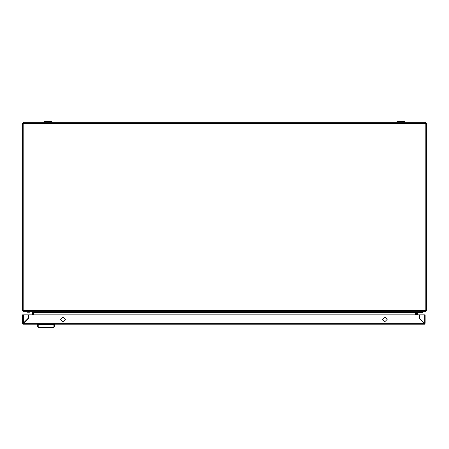 <?xml version="1.0" encoding="UTF-8"?>
<svg xmlns="http://www.w3.org/2000/svg" width="449" height="449" viewBox="0 0 449 449"><rect width="100%" height="100%" fill="white"/><g stroke="black" fill="none" stroke-linecap="round" stroke-linejoin="round"><path stroke-width="0.67" d="M22.45 123.677L23.965 123.677L24.01 122.313L424.99 122.313L425.035 123.677L426.55 123.677L426.55 310.371L425.035 310.371L424.866 311.735L24.134 311.735L23.965 310.371L22.45 310.371L22.45 123.677L23.814 122.313L23.814 122.919L23.056 123.677M48.211 121.522L44.894 121.522L48.211 121.522M400.789 121.522L404.106 121.522L400.789 121.522M29.522 312.24L27.249 312.24M418.85 122.313L413.035 122.313M35.965 122.313L30.156 122.28M425.012 310.624L425.54 310.624L425.54 311.039M422.61 312.493L418.367 312.493M424.238 314.85L425.147 314.85L425.147 323.286L424.238 322.983L424.238 314.85L419.388 314.85L419.388 318.133L424.541 323.286L425.147 323.286L424.541 324.195L23.168 324.195L23.471 323.286L28.624 318.133L28.624 314.85L419.085 314.85L419.085 318.133L424.238 323.286L424.541 324.195M23.471 314.85L23.471 322.983L22.562 323.286L22.562 314.85L28.321 314.85L28.321 318.133L23.471 322.983L22.562 323.286L23.168 324.195M38.221 327.478L53.88 327.478L53.88 324.7L38.221 324.7L38.221 327.478L37.716 326.973L37.716 324.195M54.385 324.599L54.385 326.973L54.385 324.599L53.88 324.7L53.88 324.195M52.802 122.313L51.528 121.522L44.502 121.657L43.62 122.313M405.38 122.313L404.106 121.522L397.079 121.657L396.198 122.313M65.374 319.396L62.972 321.793L60.576 319.396L62.972 316.994L65.374 319.396M387.139 319.396L384.737 321.793L382.34 319.396L384.737 316.994L387.139 319.396M22.45 310.371L24.134 311.735M23.056 310.371L24.027 311.129M32.115 311.735L33.479 312.493L415.521 312.493L415.875 312.19L415.841 312.493L416.448 312.493L417.205 311.735L425.186 311.735L426.55 310.371M424.973 311.129L425.944 310.371M23.814 311.735L23.814 311.129M425.186 311.735L425.186 311.129M415.841 312.493L415.841 314.85M416.448 312.493L416.448 314.85M415.521 314.85L415.521 312.493L416.885 311.735M33.479 312.493L33.479 314.85M31.795 311.735L32.553 312.493L33.159 312.493L33.125 312.19M33.159 312.493L33.159 314.85M32.553 312.493L32.553 314.85M426.55 123.677L425.186 122.313L424.384 122.313M425.944 123.677L425.186 122.919L425.186 122.313M24.42 122.313L23.814 122.313M421.229 320.272L421.532 320.272L421.229 320.272M417.458 314.85L417.458 312.998L417.963 312.493L423.014 312.493L423.014 311.735M420.775 319.514L420.472 319.514M417.963 311.735L416.7 312.998L416.7 314.85M417.458 312.998L417.963 312.493L417.458 312.998M29.774 312.24L30.785 311.735M424.541 324.144L424.238 323.286L23.471 323.286L23.168 324.144M38.221 324.195L38.221 324.7L37.716 324.599M53.88 327.478L54.385 326.973L53.88 327.478M420.511 319.514L420.152 319.003L420.511 319.514M423.783 322.831L423.783 322.528M425.186 310.371L425.186 123.677M425.035 123.677L23.965 123.677M23.814 123.677L23.814 310.371M23.965 310.371L425.035 310.371M54.385 326.816L53.88 327.276L38.221 327.276L37.716 326.816M397.079 121.657L397.472 121.522L397.079 121.657M44.502 121.657L44.894 121.522L44.502 121.657"/></g></svg>
